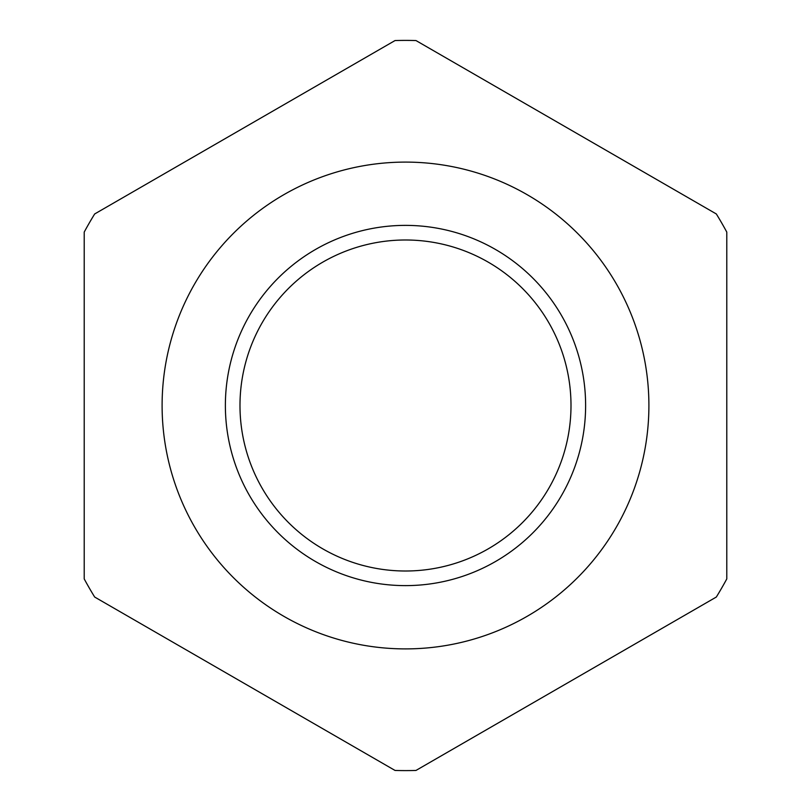 <?xml version="1.0" encoding="UTF-8"?>
<svg xmlns="http://www.w3.org/2000/svg" width="811" height="811" viewBox="0 0 811 811"><rect width="100%" height="100%" fill="white"/><g stroke="black" fill="none" stroke-linecap="round" stroke-linejoin="round"><path stroke-width="1.22" d="M648.901 405.5A243.401 243.401 0 0 1 283.799 616.289A243.401 243.401 0 0 1 283.799 194.711A243.401 243.401 0 0 1 648.901 405.5M585.613 405.5A180.113 180.113 0 0 1 315.438 561.486A180.113 180.113 0 0 1 315.438 249.514A180.113 180.113 0 0 1 585.613 405.5M716.326 213.962A365.102 365.102 0 0 1 726.788 232.088L726.788 578.912A365.102 365.102 0 0 1 716.326 597.038L415.962 770.45A365.102 365.102 0 0 1 395.038 770.45L94.674 597.038A365.102 365.102 0 0 1 84.212 578.912L84.212 232.088A365.102 365.102 0 0 1 94.674 213.962L395.038 40.55A365.102 365.102 0 0 1 415.962 40.55L716.326 213.962M239.985 405.5A165.515 165.515 0 0 0 488.252 548.834A165.515 165.515 0 0 0 488.252 262.166A165.515 165.515 0 0 0 239.985 405.5"/></g></svg>
